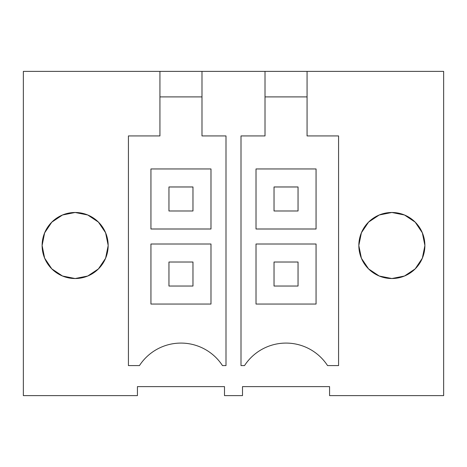 <?xml version="1.0" encoding="UTF-8"?>
<svg xmlns="http://www.w3.org/2000/svg" width="467" height="467" viewBox="0 0 467 467"><rect width="100%" height="100%" fill="white"/><g stroke="black" fill="none" stroke-linecap="round" stroke-linejoin="round"><path stroke-width="0.7" d="M128.425 395.613L137.432 395.613L137.432 386.612L224.493 386.612L224.493 395.613L242.507 395.613L242.507 386.612L329.568 386.612L329.568 395.613L443.65 395.613L443.65 71.387L307.064 71.387L307.064 135.932L338.575 135.932L338.575 365.597L327.554 365.597A49.537 49.537 0 0 0 244.521 365.597L241.007 365.597L241.007 135.932L265.011 135.932L265.011 71.387L201.989 71.387L201.989 135.932L225.993 135.932L225.993 365.597L222.479 365.597A49.537 49.537 0 0 0 139.446 365.597L128.425 365.597L128.425 135.932L159.936 135.932L159.936 71.387L23.35 71.387L23.35 395.613L128.425 395.613M358.843 245.327L361.411 232.747L368.586 222.099L379.268 214.983L391.866 212.485A33.023 33.023 0 0 0 358.837 245.508A33.023 33.023 0 0 0 391.866 278.53A33.023 33.023 0 0 0 424.888 245.508A33.023 33.023 0 0 0 391.866 212.485L404.48 214.995L415.181 222.14L422.349 232.829L424.888 245.438M108.157 245.327L105.589 232.747L98.414 222.099L87.732 214.983L75.134 212.485A33.023 33.023 0 0 0 42.112 245.508A33.023 33.023 0 0 0 75.134 278.53A33.023 33.023 0 0 0 108.163 245.508A33.023 33.023 0 0 0 75.134 212.485L62.502 215.001L51.796 222.164L44.634 232.87L42.112 245.502L44.628 258.146L51.79 268.852L62.502 276.015L75.134 278.53L87.732 276.032L98.414 268.916L105.589 258.269L108.157 245.689M201.989 71.387L159.936 71.387M307.064 71.387L265.011 71.387M201.989 96.903L159.936 96.903M210.985 244.007L150.94 244.007L210.985 244.007L210.985 304.052L150.94 304.052L150.94 244.007M210.985 168.955L150.94 168.955L150.94 228.999L210.985 228.999L210.985 168.955L150.94 168.955M424.888 245.578L422.349 258.193L415.181 268.875L404.48 276.02L391.866 278.53L379.268 276.032L368.586 268.916L361.411 258.269L358.843 245.689M307.064 96.903L265.011 96.903M316.06 244.007L256.015 244.007L316.06 244.007L316.06 304.052L256.015 304.052L256.015 244.007M316.06 168.955L256.015 168.955L256.015 228.999L316.06 228.999L316.06 168.955L256.015 168.955M168.955 210.985L168.955 186.969L192.97 186.969L192.97 210.985L168.955 210.985M274.03 210.985L274.03 186.969L298.045 186.969L298.045 210.985L274.03 210.985M192.97 262.022L168.955 262.022L168.955 286.038L192.97 286.038L192.97 262.022M298.045 262.022L274.03 262.022L274.03 286.038L298.045 286.038L298.045 262.022"/></g></svg>
